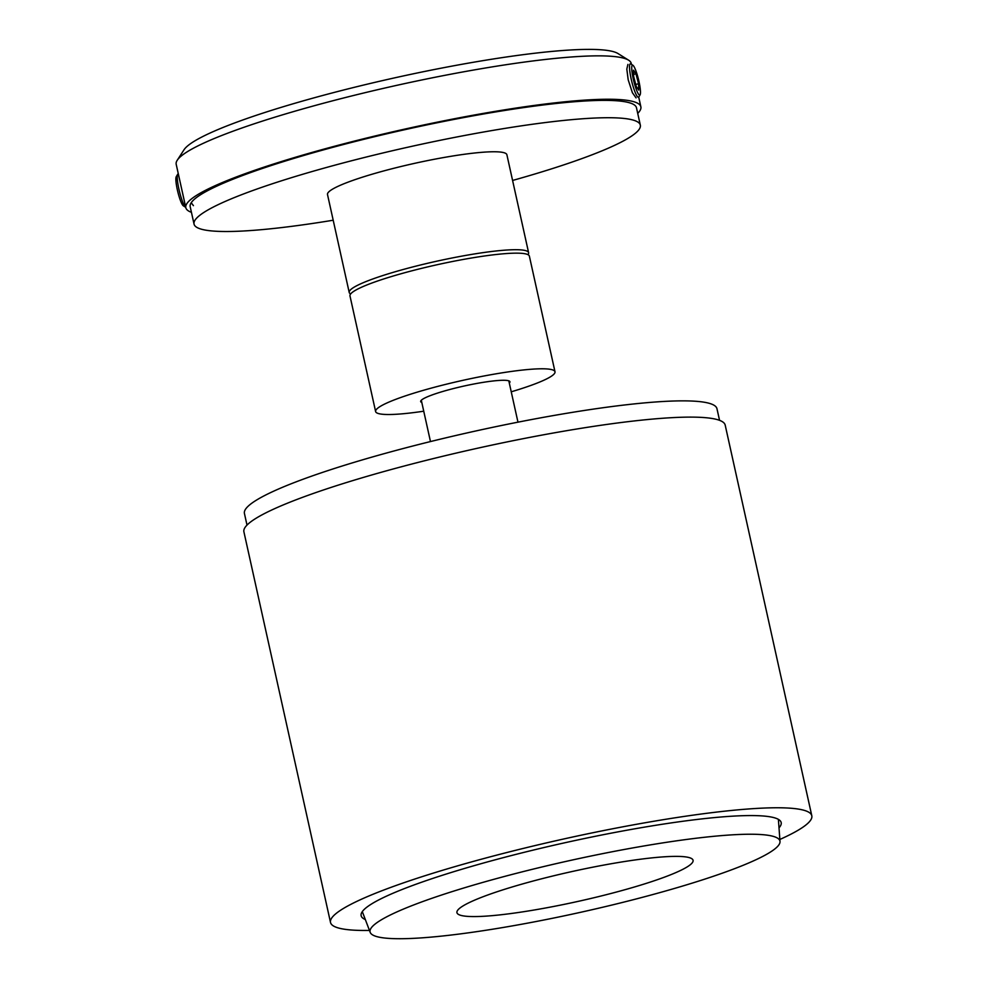 <?xml version="1.0" encoding="UTF-8"?>
<svg xmlns="http://www.w3.org/2000/svg" width="988" height="988" viewBox="0 0 988 988"><rect width="100%" height="100%" fill="white"/><g stroke="black" fill="none" stroke-linecap="round" stroke-linejoin="round"><path stroke-width="1.48" d="M333.203 220.225A228.561 28.776 -12.5 0 1 194.043 224.091A228.561 28.776 -12.5 0 1 374.798 154.931A228.561 28.776 -12.5 0 1 640.335 125.155A228.561 28.776 -12.5 0 1 512.587 180.458M191.203 202.775L193.438 205.652M627.911 64.405L626.812 69.098L628.195 79.793L632.394 92.724L636.062 97.861M631.443 64.344L631.233 63.417A233.044 29.344 167.5 0 0 628.59 60.182A233.044 29.344 167.5 0 0 360.497 93.786A233.044 29.344 167.5 0 0 177.235 160.254A233.044 29.344 167.5 0 0 176.197 164.292L185.818 207.702A233.044 29.344 167.5 0 0 191.437 212.321M637.729 113.373A233.044 29.344 167.5 0 0 640.866 106.815A233.044 29.344 167.5 0 0 370.117 137.184A233.044 29.344 167.5 0 0 185.818 207.702M640.335 125.155L636.482 107.791A228.561 28.776 167.5 0 0 370.945 137.579A228.561 28.776 167.5 0 0 190.19 206.727L194.043 224.091M628.59 60.182L618.019 53.562A224.078 28.207 167.5 0 0 360.237 85.87A224.078 28.207 167.5 0 0 184.015 149.781L177.235 160.254M185.732 207.319A17.216 2.779 -103.7 0 1 185.695 207.307A17.216 2.779 -103.7 0 1 178.927 189.214A17.216 2.779 -103.7 0 1 177.667 174.308A17.216 2.779 -103.7 0 1 178.05 173.974L178.334 173.9M185.695 207.307L183.323 205.813A15.178 2.445 -103.7 0 1 177.358 189.869A15.178 2.445 -103.7 0 1 176.234 176.716L177.667 174.308M633.246 78.805A15.425 2.482 -103.7 0 1 632.9 65.257A15.425 2.482 -103.7 0 1 638.964 81.461A15.425 2.482 -103.7 0 1 640.101 94.811A15.425 2.482 -103.7 0 1 633.246 78.805M640.101 94.811L638.853 96.935A17.216 2.779 -103.7 0 1 638.47 97.269A17.216 2.779 -103.7 0 1 631.196 79.065A17.216 2.779 -103.7 0 1 630.319 63.825A17.216 2.779 -103.7 0 1 630.813 63.948L632.9 65.257M638.73 90.069L638.569 83.758L635.951 73.816L633.493 70.185L633.654 76.508L636.272 86.45L638.73 90.069M633.592 74.384L635.951 73.816M635.741 84.449L638.569 83.758M365.325 919.556A215.112 27.084 -12.5 0 1 361.139 915.678A215.112 27.084 -12.5 0 1 531.26 850.582A215.112 27.084 -12.5 0 1 781.175 822.559A215.112 27.084 -12.5 0 1 779.013 827.845M247 525.085L244.431 513.476A242.011 30.467 -12.5 0 1 435.819 440.253A242.011 30.467 -12.5 0 1 716.967 408.723L719.548 420.332M369.475 930.437A246.494 31.036 -12.5 0 1 330.511 922.459A246.494 31.036 -12.5 0 1 525.443 847.889A246.494 31.036 -12.5 0 1 811.803 815.767A246.494 31.036 -12.5 0 1 779.865 839.454M330.511 922.459L243.9 531.816A246.494 31.036 -12.5 0 1 438.833 457.234A246.494 31.036 -12.5 0 1 725.192 425.112L811.803 815.767M536.076 868.403A209.913 26.429 -12.5 0 1 780.014 841.529A209.913 26.429 -12.5 0 1 613.943 904.551A209.913 26.429 -12.5 0 1 370.204 932.376A209.913 26.429 -12.5 0 1 536.076 868.403M597.431 896.894A120.931 15.228 -12.5 0 1 456.938 912.653A120.931 15.228 -12.5 0 1 552.576 876.06A120.931 15.228 -12.5 0 1 693.07 860.301A120.931 15.228 -12.5 0 1 597.431 896.894M421.802 402.462A45.707 5.755 -12.5 0 1 420.678 401.548A45.707 5.755 -12.5 0 1 456.827 387.716A45.707 5.755 -12.5 0 1 509.932 381.751A45.707 5.755 -12.5 0 1 509.302 383.06M554.997 371.76L529.37 256.127A91.872 11.572 167.5 0 0 422.629 268.106A91.872 11.572 167.5 0 0 349.974 295.906L375.613 411.539A91.872 11.572 -12.5 0 1 448.268 383.739A91.872 11.572 -12.5 0 1 554.997 371.76A91.872 11.572 -12.5 0 1 511.241 391.804M423.741 411.206A91.872 11.572 -12.5 0 1 375.613 411.539M350.641 293.942A91.872 11.572 -12.5 0 1 349.209 292.46L327.497 194.5A91.872 11.572 -12.5 0 1 400.152 166.713A91.872 11.572 -12.5 0 1 506.881 154.733L528.605 252.681A91.872 11.572 -12.5 0 1 527.938 254.645M349.209 292.46A91.872 11.572 -12.5 0 1 421.864 264.661A91.872 11.572 -12.5 0 1 528.605 252.681M430.472 441.562L421.308 400.239M517.971 422.172L508.808 380.837M638.717 97.12L640.866 106.815M780.014 841.529L778.396 819.373M370.204 932.376L362.312 911.615"/></g></svg>
